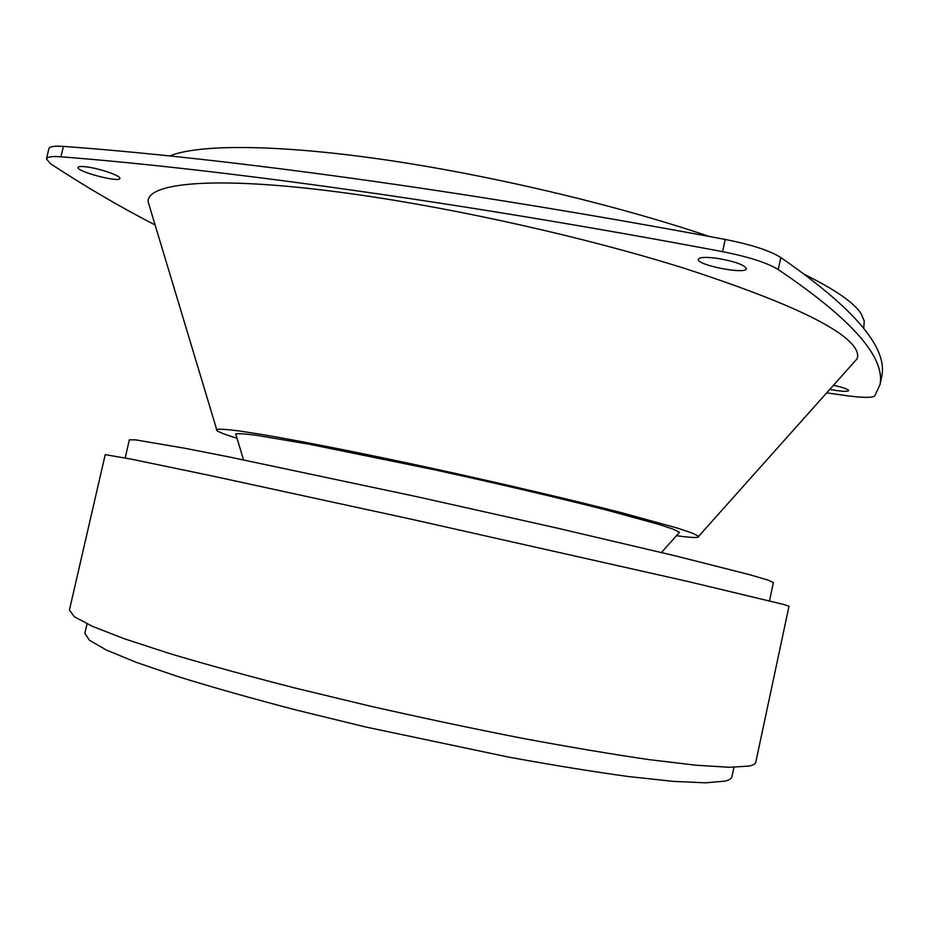 <?xml version="1.0" encoding="UTF-8"?>
<svg xmlns="http://www.w3.org/2000/svg" width="929" height="929" viewBox="0 0 929 929"><rect width="100%" height="100%" fill="white"/><g stroke="black" fill="none" stroke-linecap="round" stroke-linejoin="round"><path stroke-width="1.39" d="M676.463 535.696C692.221 537.868 699.607 538.077 698.643 536.312L692.511 533.165L677.45 528.102L620.804 512.506C570.87 499.732 502.229 483.614 433.541 468.622C365.155 453.805 303.423 441.554 263.627 434.772L239.032 430.928C226.931 429.395 219.476 428.908 216.666 429.465C215.052 430.65 221.834 433.588 237.034 438.279M678.658 533.246L679.482 532.305L673.27 529.193L658.951 524.432L606.138 509.963C559.932 498.176 497.003 483.428 434.238 469.737L309.194 444.213L256.311 435.283C245.186 433.866 238.323 433.413 235.722 433.936L236.082 435.132M851.521 365.051L857.095 358.803C858.408 355.401 857.49 351.452 854.332 346.958C839.665 326.66 783.182 300.497 684.905 268.493C588.15 238.079 460.122 209.188 356.922 194.556C222.159 175.267 147.386 181.701 148.083 201.616L150.498 209.629M155.12 224.992C118.912 206.261 84.016 185.823 50.445 163.655L46.485 158.905C47.112 156.838 51.931 156.142 60.954 156.804C217.63 168.962 454.978 201.233 722.599 251.654C748.751 256.845 767.296 262.814 778.235 269.561C862.333 326.346 884.42 361.358 880.03 384.594L874.746 395.928C872.215 397.937 862.727 397.844 846.284 395.638L826.671 392.886M87.512 167.023C100.866 168.823 121.211 176.034 119.864 178.426C119.829 182.967 76.259 171.54 78.094 167.441C78.547 166.349 81.682 166.21 87.512 167.023M833.452 385.291C843.079 387.393 848.165 389.181 848.711 390.633C847.143 391.864 840.838 391.446 829.806 389.379M717.269 258.332C734.944 261.432 744.652 264.893 746.405 268.713C746.08 274.856 696.018 264.974 698.353 259.261C699.549 257.147 705.843 256.845 717.269 258.332M769.514 600.808L773.404 582.599L767.853 580.056L750.005 574.784L676.231 556.076L558.201 528.346L417.109 496.736L228.743 456.871L185.103 448.312L135.495 439.858L129.352 439.812L125.183 457.962M46.485 158.905L48.877 148.675C49.516 146.538 54.346 145.783 63.381 146.399C220.196 157.779 457.637 189.342 725.247 239.45C751.387 244.617 769.92 250.656 780.824 257.542C864.62 315.616 886.475 351.65 881.911 375.722L880.03 384.594M783.658 604.454L687.89 581.473L411.791 519.323L210.453 475.59L130.954 459.089L105.221 454.641L69.408 610.098L74.401 616.786L92.517 626.39L124.416 638.78L169.902 653.633C206.621 664.583 248.554 676.103 295.701 688.192L370.207 706.133C421.871 717.827 472.478 728.533 521.993 738.23C569.547 747.09 612.037 754.232 649.476 759.678L696.204 765.241L729.532 767.284L749.215 766.053C753.256 765.182 755.44 763.917 755.776 762.256L789.011 606.231L783.658 604.454M863.691 328.309L864.26 321.062L861.334 314.095C854.552 303.028 835.496 289.755 804.189 274.276M709.419 236.512C616.124 204.798 487.771 174.478 381.099 159.231C274.322 144.018 197.923 144.367 169.775 155.956M733.968 767.296L731.947 776.737C731.576 778.63 729.219 780.105 724.887 781.15L705.459 782.822L673.246 781.37L628.596 776.563C593.05 771.697 552.883 765.171 508.128 757.007L365.84 727.012L296.212 710.035C252.177 698.515 213.02 687.448 178.716 676.835L136.191 662.319L106.359 650.021L89.439 640.29L84.876 633.276L87.036 623.882M778.235 269.561L780.824 257.542M722.599 251.654L725.247 239.45M60.954 156.804L63.381 146.399M698.643 536.312L857.095 358.803M216.666 429.465L148.083 201.616M661.46 552.511L679.482 532.305M243.526 459.867L235.722 433.936"/></g></svg>
